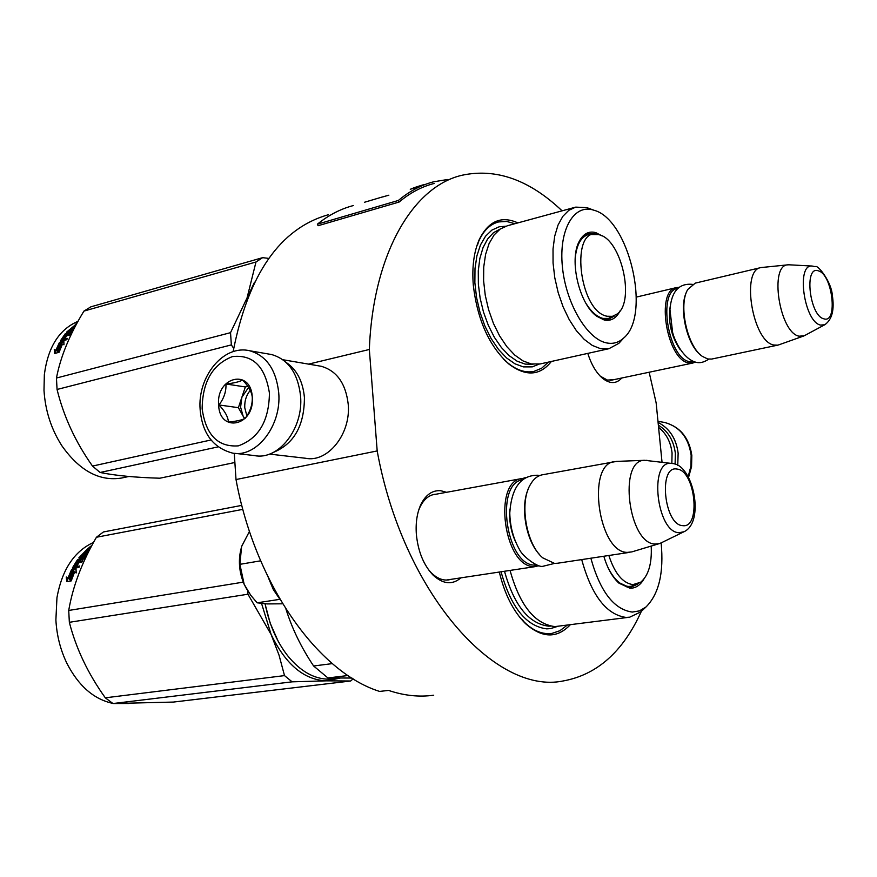<?xml version="1.0" encoding="UTF-8"?>
<svg xmlns="http://www.w3.org/2000/svg" width="877" height="877" viewBox="0 0 877 877"><rect width="100%" height="100%" fill="white"/><g stroke="black" fill="none" stroke-linecap="round" stroke-linejoin="round"><path stroke-width="1.32" d="M460.918 577.844C452.335 585.156 443.049 584.246 433.085 575.104C423.668 565.183 418.099 551.622 416.367 534.422C415.534 522.725 417.068 512.683 420.971 504.297C425.893 494.617 432.493 490.079 440.769 490.714L446.557 492.304M418.581 510.524L420.083 506.906C423.635 499.747 428.338 495.571 434.203 494.376L436.593 494.124M621.771 378.009C616.509 383.841 610.239 384.06 602.981 378.645C596.503 373.284 591.449 364.865 587.798 353.387M551.392 361.456C539.936 375.915 525.707 376.737 508.726 363.922C489.191 346.141 477.384 319.908 473.306 285.211C471.881 267.112 473.865 251.885 479.259 239.542C488.544 221.004 501.414 215.457 517.89 222.901M570.171 624.873C556.972 638.664 542.085 638.237 525.509 623.613C513.407 611.565 504.681 594.376 499.32 572.045M523.109 478.371L525.356 477.603M641.339 611.379C623.13 651.6 597.105 674.786 563.264 680.947C494.628 695.351 402.631 591.591 377.187 450.931L369.338 349.474C372.955 254.155 412.749 186.56 461.993 175.247C496.086 167.967 529.445 179.829 562.091 210.842M649.155 372.243L656.139 402.839L662.036 462.245M613.823 379.675L607.41 380.092L600.23 376.145M450.888 579.368L448.838 579.861C442.918 580.749 437.097 578.436 431.374 572.9L428.48 569.677M369.338 349.474L308.551 364.119M377.187 450.931L236.012 479.544L234.269 453.299M433.709 695.209C419.173 697.259 404.111 695.658 388.533 690.407L379.62 691.427C317.967 672.221 255.13 584.016 236.012 479.544M233.129 351.633C248.344 274.019 280.147 228.36 328.524 214.668M476.441 247.193C481.21 232.986 488.599 224.567 498.585 221.936L506.61 221.453L514.942 223.701M548.421 362.113L541.701 368.197L533.918 371.42C524.15 373.295 514.108 369.272 503.76 359.34M567.068 625.279L559.899 630.716L551.94 633.413C540.868 634.882 530.07 629.423 519.568 617.035M610.359 380.41L692.841 363.034L688.873 362.968C666.739 360.195 655.283 289.903 676.518 287.579L679.006 287.382M692.841 363.034L695.384 362.102M693.937 361.675L689.717 361.686C668.131 358.934 657.103 290.287 677.877 288.39M700.482 354.845C686.702 344.486 678.502 307.103 686.669 291.8M825.213 324.512L824.764 324.753C832.13 319.612 834.63 309.647 832.262 294.847C831.451 281.966 817.66 264.24 815.336 266.663L812.157 266.049C795.845 263.725 804.11 322.089 820.576 325.082L824.764 324.753L804.297 335.748L799.144 336.198C779.456 332.975 768.899 264.525 788.061 264.821L761.006 267.562C740.648 269.59 752.619 341.866 773.898 345.034L777.713 345.154L711.675 359.066L707.739 358.989L702.302 356.347C687.206 346.393 678.162 304.626 687.82 289.421L695.264 283.128L760.721 267.628M777.713 345.154L778.962 344.793M788.061 264.821L789.267 264.81M539.015 565.84L533.819 566.52C504.045 567.2 492.435 481.32 521.782 478.557L524.161 478.316M536.571 565.084L534.762 565.095C506.467 565.786 494.507 484.499 522.089 479.829M539.311 554.297C525.849 540.111 520.214 506.807 528.239 489.103M629.894 552.313L557.619 563.231L554.494 563.396L542.731 557.838C526.31 544.288 519.239 503.365 530.114 485.003C533.337 479.182 537.393 475.783 542.282 474.808L616.597 461.401M672.451 463.538L644.683 460.304C617.912 459.493 628.414 544.124 655.24 544.047L659.307 543.63L631.813 551.896L627.296 552.378C598.509 552.795 586.132 464.097 614.492 461.609M646.25 460.315L647.336 460.447M659.307 543.63L661.269 542.83M279.84 599.331L257.147 602.817L250.756 595.297L244.168 584.323C238.873 571.672 237.996 559.241 241.548 547.029L239.892 564.339L244.168 584.323L246.93 589.574M241.548 547.029L241.8 546.25M242.403 544.639L241.964 545.801M257.147 602.817L267.277 603.924L282.646 603.804M249.474 531.352L241.964 545.79M260.633 560.82L239.892 564.339M658.353 425.181C668.066 431.155 673.733 440.539 675.356 453.365L675.093 464.218M658.079 422.418C669.535 428.36 676.222 438.61 678.14 453.201L677.746 465.413M235.2 453.376L254.505 455.58C278.404 460.677 303.683 428.535 300.548 395.933C297.917 373.24 288.292 359.46 271.673 354.56L268.987 354.1M202.148 408.825C205.843 434.959 217.913 447.303 238.325 445.856C258.66 438.555 269.031 420.971 269.425 393.115C265.238 366.443 252.894 354.275 232.383 356.599C212.541 364.448 202.455 381.857 202.148 408.825M218.636 404.977C219.557 433.666 254.944 425.904 252.269 397.128C250.997 368.11 215.863 376.803 218.636 404.977M218.965 404.955C224.83 411.017 227.998 416.739 228.469 422.122C236.691 421.234 242.249 419.984 245.143 418.362C250.208 411.697 252.576 404.637 252.258 397.182C251.699 391.833 248.476 386.11 242.567 379.993C239.684 381.747 234.148 383.085 225.948 383.994C226.321 391.394 223.997 398.377 218.965 404.955L238.391 407.673L244.54 418.68M225.948 383.994L245.341 386.943L238.391 407.673M247.84 386.351L245.341 386.943M248.564 387.437L241.866 397.314L240.594 407.169L243.126 416.147L244.771 418.559M246.875 415.906L244.76 407.75C244.464 400.997 246.284 395.22 250.23 390.418M269.491 454.089L305.536 458.254C327.768 462.99 351.173 433.764 348.202 404.078C345.713 383.381 336.724 370.785 321.245 366.29L318.746 365.862M273.405 452.379C294.036 443.894 304.374 425.586 304.418 397.456C302.872 381.342 296.81 369.677 286.22 362.486M658.572 427.34C666.268 433.501 670.773 442.063 672.067 453.014L671.848 463.451M339.52 678.129L329.028 679.193C314.13 679.138 300.318 671.289 287.579 655.634C276.661 641.547 269.173 624.271 265.128 603.836M278.031 640.966L270.237 623.284L265.018 603.825M510.052 570.423C519.765 605.294 534.718 624.018 554.889 626.606L628.677 617.32M581.703 559.592C591.547 595.362 606.314 614.634 626.014 617.419L629.719 617.178L640.692 611.949L642.797 609.975M590.857 558.21C600.131 591.493 613.922 609.438 632.218 612.069L639.421 610.896L645.987 606.983L640.692 611.949M637.415 584.268L631.352 587.031L628.798 587.173L618.121 582.262L615.972 580.179M627.987 587.097L629.072 586.592M643.871 579.149C640.166 585.343 635.518 588.368 629.927 588.215L618.976 583.183C612.42 577.252 607.377 568.274 603.836 556.248M661.126 542.907C663.977 572.736 658.934 594.091 645.987 606.983M332.339 663.615L313.615 665.983C301.359 647.719 292.151 628.787 285.99 609.175M348.026 675.52L327.932 677.954L351.907 678.042M313.615 665.983L327.932 677.954M557.147 626.54L550.603 628.601L546.744 628.864C526.134 626.255 510.907 607.224 501.052 571.782M247.61 590.703L247.95 594.222L69.349 622.308L68.724 610.458C72.791 586.472 82.021 562.069 96.437 537.25L242.852 509.351M340.057 678.129L326.65 680.837L292.107 681.835L284.51 675.608L105.306 697.818C88.029 673.679 76.047 648.509 69.349 622.308M353.113 678.798L350.69 681.001L326.65 680.837C304.264 680.081 285.749 664.623 271.114 634.477L279.039 655.152L284.51 675.608M292.107 681.835L112.99 703.54L105.306 697.818M350.69 681.001L173.361 702.071L112.99 703.54M261.598 603.573L271.114 634.477L247.95 594.222M128.886 703.486L113.703 703.54M112.727 703.365C93.729 699.243 78.415 685.803 66.773 663.067C60.381 649.725 56.753 635.365 55.887 619.984L56.95 597.73C62.004 569.699 74.205 551.26 93.543 542.414M72.396 570.149L76.047 569.491M73.197 570.73L69.765 579.258L71.366 580.519L74.666 571.837L76.178 572.966L76.036 568.767L71.585 569.568L73.843 571.333L70.456 579.752L71.377 580.464M69.765 579.258L70.456 579.752M72.824 571.048L71.421 569.886L72.879 570.949L69.458 579.478L71.245 580.903L66.751 581.681L66.279 577.011L67.441 577.91M66.959 577.537L67.376 581.572M72.057 570.499L68.559 578.765L66.279 577.011M71.421 569.886L67.88 578.25M86.187 552.082L88.643 551.699M88.676 551.622L84.696 552.357L85.738 551.315L89.158 550.679M84.126 554.176L87.689 553.595M82.164 556.544L81.429 557.662L80.837 556.742L83.677 553.442L88.182 552.609M84.389 555.097L83.918 554.374L82.131 556.5L82.657 557.257M86.966 555.075L84.302 558.561L80.914 559.647L79.752 561.357L80.333 562.069L82.186 561.729M80.947 561.148L80.333 562.069M77.505 563.747L78.36 563.593M75.411 566.728L76.025 567.375L77.867 564.163L77.275 563.483L75.411 566.728L74.326 566.926L76.31 563.166L81.923 562.146L82.778 560.809L79.752 561.357M75.192 566.772L74.94 567.572L76.025 567.375M77.275 563.483L78.568 563.242L76.705 566.498L77.329 567.145L79.281 566.794M76.705 566.498L79.73 565.95L78.963 567.408L72.835 568.504M72.363 568.033L77.406 559.822L77.965 560.556L73.109 568.46M86.67 555.437L86.176 554.702L83.534 558.068L84.082 558.813M85.157 557.388L84.104 558.781M86.176 554.702L84.455 555.02L81.78 557.805L79.105 558.287M87.163 550.307L86.132 551.238M85.003 552.302L83.918 553.398M81.331 557.64L80.794 556.873L79.741 558.178M78.82 557.904L88.149 548.257L88.445 548.849M88.281 550.23L87.448 550.997M88.149 548.257L89.443 548.015L87.042 550.087L87.503 550.931M90.309 548.465L88.16 550L88.588 550.789M89.465 550.076L88.709 550.767M91.866 545.505L89.07 547.522L90.989 547.171M78.459 561.598L79.621 559.888L78.535 560.085L77.308 561.62L79.04 562.31L77.373 561.795M79.621 559.888L80.18 560.611L79.04 562.31M82.328 558.55L79.281 559.022M83.732 559.055L78.502 560.085M84.948 554.768L87.371 554.231M81.429 557.662L82.46 557.443M86.22 552.148L85.201 553.157M80.892 556.895L82.131 556.5M83.918 554.374L87.864 553.255M77.406 559.822L83.534 558.068M87.075 550.208L88.16 550M243.269 582.131L68.724 610.458M241.8 505.371L103.42 531.966L96.437 537.25M651.194 546.075C652.049 563.483 648.542 575.542 640.692 582.218L632.92 584.619C622.736 583.15 614.711 573.448 608.857 555.492M620.138 310.754C616.301 318.296 610.995 321.377 604.22 319.995L596.842 316.312C579.269 304.231 568.822 259.789 579.258 241.339C583.358 233.666 588.895 230.772 595.845 232.646L602.225 235.979M574.599 207.421L507.41 225.751L500.252 229.007L494.047 235.025L489.07 243.609L485.584 254.418L483.731 267.003L483.611 280.815L485.255 295.264L488.588 309.68L493.444 323.449L499.627 335.946L506.829 346.645L514.744 355.075L523.021 360.918L531.287 363.966L540.046 363.966L608.912 348.706L600.372 348.618L592.282 345.417L584.159 339.344L576.353 330.64L569.217 319.623L563.067 306.775L558.189 292.644L554.801 277.856L553.058 263.067L553.025 248.947L554.713 236.121L558.013 225.115L562.782 216.411L568.767 210.337L575.729 207.115L586.932 207.663L589.311 208.529M623.722 337.996C651.49 315.26 629.094 219.02 593.828 210.206L593.685 210.151C574.04 203.585 558.802 229.445 562.332 266.082C565.566 302.631 586.79 338.96 606.413 342.874C612.968 344.244 618.745 342.622 623.722 337.996L618.844 343.345L608.912 348.706M614.459 315.983L608.561 319.184L603.113 319.085L594.376 314.218M605.689 319.436L606.599 318.899M577.713 244.979L580.508 239.662L584.575 235.518L588.555 233.753L594.77 233.973M586.483 235.058L585.408 235.003M621.629 340.287L618.844 343.345M539.092 364.141L532.273 366.871L523.372 366.893L514.942 363.812L506.522 357.915L498.465 349.375L491.12 338.544L484.838 325.882L479.894 311.938L476.518 297.314L474.863 282.668L474.994 268.658L476.891 255.898L480.464 244.935L485.529 236.22L491.865 230.103L499.166 226.792L505.689 226.255M254.516 282.186L230.53 332.668L231.353 344.902L57.06 389.465L56.457 378.031C60.557 356.676 69.721 334.356 83.94 311.094L255.985 261.993L262.618 257.663L90.857 306.84L83.94 311.094M218.055 446.886L100.099 472.484L92.502 466.082C75.51 442.074 63.692 416.531 57.06 389.465M234.883 462.497L159.844 478.217C135.266 477.494 115.347 475.575 100.099 472.484M210.995 439.98L92.502 466.082M233.677 348.344L231.353 344.902M255.985 261.993L246.163 301.513M268.735 258.386L262.618 257.663M122.024 477.932L121.596 478.031C99.572 481.55 79.719 470.883 62.048 446.031C51.283 429.335 45.264 410.765 43.993 390.309L44.343 374.709C47.895 347.204 59.121 329.401 78.02 321.322M60.568 342.951L63.868 342.052M61.072 343.214L57.663 350.986L59.219 351.929L62.486 343.981L63.966 344.782L63.857 341.208L59.504 342.403L61.708 343.861L58.386 351.425M59.976 343.367L59.34 342.699L60.754 343.422L57.356 351.217L59.099 352.28L54.703 353.464L54.275 349.408L56.501 350.877L59.976 343.367L60.623 343.685M54.944 350L55.295 353.31M57.356 351.217L58.956 352.313M54.275 349.408L56.501 350.877M59.34 342.699L55.832 350.307M73.789 326.77L75.049 326.814M75.29 326.354L72.473 327.143L75.663 325.663M71.793 328.612L74.304 328.239M69.162 331.703L68.658 330.903L71.465 328.064L74.896 327.099M70.061 330.761L69.184 331.692L68.724 331.013L69.919 330.552L70.313 331.144M69.919 330.552L71.684 328.711L72.035 329.281M73.153 330.486L71.114 332.471L68.691 333.15L67.551 334.663L68.121 335.409L69.7 334.97M68.976 334.258L68.121 335.409M65.676 337.382L65.106 336.68L63.254 339.574L62.19 339.87L64.174 336.538L69.656 335.025L70.5 333.841L67.551 334.663M63.232 339.585L62.804 340.561L63.868 340.276L63.254 339.574M62.234 339.859L62.727 340.419M64.975 338.489L63.868 340.276M65.106 336.68L66.367 336.329L64.525 339.224L65.139 339.925L66.882 339.443M64.525 339.224L67.474 338.412L66.718 339.717L60.612 341.405M65.183 335.31L64.284 336.505M62.388 339.267L61.171 341.252M60.283 341.032L65.26 333.731L65.742 334.389M73.997 328.831L71.267 331.572L71.684 332.175M71.037 331.758L69.897 332.087M73.876 328.645L72.199 329.116L69.557 331.594L66.871 332.339M67.2 332.843L70.094 332.372M73.438 326.869L72.276 327.834M68.724 331.188L67.924 332.043M66.674 332.054L76.091 324.271M76.595 323.92L74.797 325.224L75.104 325.816M66.279 335.014L67.419 333.501L65.15 335.178L66.849 335.759L65.786 336.055L65.216 335.31M67.606 334.74L66.849 335.759M67.419 333.501L67.913 334.159M67.551 333.666L68.483 333.413M71.684 328.711L74.633 327.592M65.26 333.731L71.267 331.572M75.904 323.876L76.748 323.646M74.83 325.312L75.893 325.005M230.53 332.668L56.457 378.031M599.298 234.784C621.431 239.651 635.332 301.447 617.167 313.988L612.442 316.334L607.125 316.246C578.48 311.423 569.688 225.29 598.585 234.597L599.298 234.784M353.606 205.492C340.813 208.792 328.732 215.018 317.386 224.183L318.099 225.718L399.134 202.028C410.107 192.808 421.804 186.604 434.247 183.436M399.134 202.028L398.41 200.438C409.427 191.197 421.179 184.981 433.655 181.802L447.555 179.511M317.386 224.183L398.41 200.438M383.918 196.623L382.317 197.007M381.462 197.226L388.851 195.198M364.404 202.291L381.385 197.248M375.97 198.882L373.087 199.759M414.832 187.897L410.261 189.257L414.832 187.897M415.205 187.327L420.412 185.749L415.205 187.327M416.718 186.801L423.887 184.63L416.718 186.801M420.434 185.661L422.867 184.937M413.462 187.963L415.15 187.535M415.128 187.47L411.412 188.917M411.39 188.84L413.429 188.018M680.234 349.759C671.037 336.187 667.77 321.289 670.434 305.053M818.427 270.872C803.803 264.92 809.504 315.939 823.843 318.811C838.215 323.876 832.547 274.304 818.427 270.872M515.15 540.846C510.809 530.87 509.055 520.467 509.855 509.636M660.776 543.071L683.534 531.955C705.382 522.791 693.367 464.47 672.484 463.538L671.475 463.407C648.662 459.734 656.445 532.416 679.028 532.723L683.983 531.736M677.022 469.074C658.057 464.876 664.01 525.224 682.701 525.641C701.304 528.656 695.34 470.313 677.022 469.074M662.288 422.056L664.711 422.473C679.664 426.639 688.478 437.535 691.153 455.174L690.944 466.06L688.171 476.606M200.164 409.91C202.335 433.435 213.1 447.818 232.427 453.058C256.402 458.2 281.824 425.63 278.711 392.622C276.102 369.655 266.444 355.7 249.77 350.778C223.098 344.266 197.292 377.11 200.153 409.712M550.57 626.112L548.553 626.156C528.743 623.635 514.054 605.327 504.505 571.256M80.947 556.884L81.375 557.509M640.692 582.218L631.1 586.307L628.568 586.45C620.85 585.715 614.01 579.445 608.035 567.649M533.03 364.24L525.137 364.108L517.112 361.181L509.088 355.602L501.392 347.533L494.365 337.305L488.314 325.334L483.501 312.113L480.136 298.213L478.371 284.236L478.283 270.774L479.862 258.419L483.03 247.676L487.623 238.993L493.455 232.69L500.252 229.007M608.616 318.428L602.894 318.406C597.007 316.871 591.471 312.026 586.264 303.859M598.585 234.597L588.588 234.499C581.1 236.691 576.649 244.519 575.235 257.97M420.083 506.906L420.971 504.297M600.942 376.737L602.981 378.645M431.374 572.9L433.085 575.104M504.779 359.987L508.726 363.922M477.526 244.99L479.259 239.542M521.892 619.206L525.509 623.613M636.373 297.084L676.222 287.645M803.398 336.121L778.623 344.913M812.157 266.049L789.037 264.799M431.999 494.957L521.782 478.557M446.229 580.07L536.494 566.421M644.683 460.304L615.983 461.423M539.662 475.575L537.864 475.246C520.894 475.082 511.532 487.645 509.778 512.924C510.074 526.452 513.319 538.675 519.513 549.594C522.539 556.38 537.393 567.276 542.446 566.399L554.604 563.396M692.348 284.345C678.853 283.107 671.387 291.548 669.962 309.647L672.626 332.504C674.61 340.879 683.358 358.77 695.538 362.135M708.737 359.164C703.968 362.344 699.725 363.363 695.998 362.245M280.289 599.857L273.35 589.629L268.23 577.406M657.969 421.311L664.711 422.473C680.135 426.792 689.179 437.776 691.821 455.426L691.558 466.575L688.577 477.318M271.673 354.56L249.77 350.778M282.92 359.734L321.245 366.29M618.121 582.262L618.976 583.183M626.792 586.91L630.585 586.384M595.932 315.49L596.842 316.312M578.82 242.512L579.258 241.339M593.828 210.206L587.097 207.717M68.603 331.002L69.086 331.725M128.886 476.474L121.596 478.031M617.167 313.988L608.265 318.515L604.626 319.36M584.51 235.573L588.007 234.652"/></g></svg>

